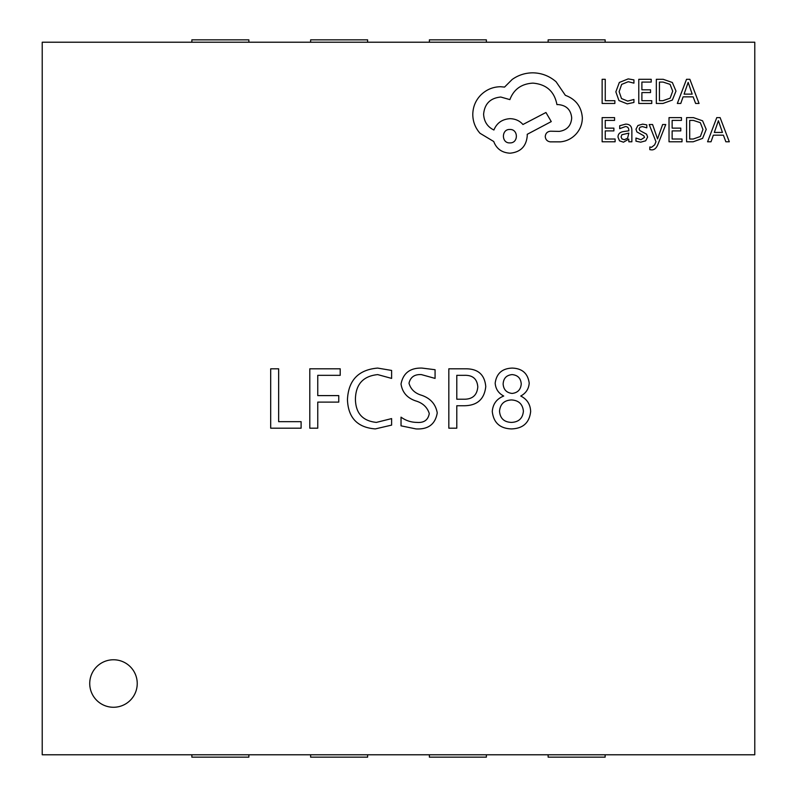 <?xml version="1.0" encoding="UTF-8"?>
<svg xmlns="http://www.w3.org/2000/svg" width="797" height="797" viewBox="0 0 797 797"><rect width="100%" height="100%" fill="white"/><g stroke="black" fill="none" stroke-linecap="round" stroke-linejoin="round"><path stroke-width="1.2" d="M89.732 683.517A23.751 23.751 0 0 0 113.483 707.268A23.751 23.751 0 0 0 137.233 683.517A23.751 23.751 0 0 0 113.483 659.767A23.751 23.751 0 0 0 89.732 683.517M301.107 421.673L301.107 428.188L270.691 428.188L270.691 368.812L278.651 368.812L278.651 421.673L301.107 421.673M391.616 418.594L391.616 425.11L375.287 428.916C357.405 427.511 348.13 417.748 347.452 399.616C348.399 380.249 358.471 369.728 377.648 368.084L391.616 370.436L391.616 378.406L377.718 374.6C363.183 376.074 355.751 384.244 355.412 399.138C355.661 413.235 362.645 420.985 376.383 422.4L391.616 418.594M464.372 405.743L456.791 405.743L456.791 428.188L448.831 428.188L448.831 368.812L465.617 368.812C477.991 368.702 484.696 374.63 485.762 386.585C484.387 399.167 477.254 405.553 464.372 405.743M754.779 754.779L754.779 42.221L42.221 42.221L42.221 754.779L754.779 754.779M511.445 428.916C499.948 428.517 493.552 422.729 492.277 411.531C492.845 404.019 496.661 398.849 503.724 396.029C498.474 393.26 495.624 388.966 495.176 383.148C496.501 373.484 502.17 368.463 512.162 368.084C522.214 368.413 527.893 373.434 529.208 383.148C528.76 388.946 525.93 393.24 520.73 396.029C527.086 399.217 530.394 404.388 530.653 411.531C529.397 422.769 523.001 428.557 511.445 428.916M401.03 425.837L401.03 417.15C405.733 420.577 411.013 422.33 416.861 422.4C423.984 422.988 428.128 420.039 429.274 413.533C427.242 407.147 422.669 402.923 415.556 400.861C407.118 397.942 402.276 392.323 401.03 384.015C403.172 373.066 410.166 367.756 422.031 368.084L435.072 369.718L435.072 378.406L421.404 374.6C414.57 374.211 410.435 377.091 409 383.237C410.704 389.285 414.918 393.3 421.613 395.282C430.49 398.321 435.7 404.189 437.244 412.886C435.331 424.223 428.248 429.573 415.984 428.916L401.03 425.837M340.209 368.812L340.209 375.327L317.754 375.327L317.754 395.601L338.755 395.601L338.755 402.116L317.754 402.116L317.754 428.188L309.794 428.188L309.794 368.812L340.209 368.812M511.435 399.945C504.212 400.313 500.237 404.039 499.52 411.152C500.098 418.395 504.073 422.141 511.435 422.4C518.747 422.091 522.742 418.335 523.41 411.152C522.633 404.069 518.638 400.333 511.435 399.945M512.132 374.6C506.484 375.148 503.485 378.266 503.136 383.985C503.555 389.643 506.553 392.791 512.132 393.429C517.721 392.782 520.76 389.633 521.238 383.985C520.83 378.266 517.791 375.148 512.132 374.6M464.472 375.327L456.791 375.327L456.791 399.227L463.754 399.227C472.412 399.367 477.084 395.262 477.792 386.894C477.174 378.934 472.731 375.078 464.472 375.327M191.858 754.779L191.858 757.15L248.863 757.15L248.863 754.779M310.621 754.779L310.621 757.15L367.626 757.15L367.626 754.779M429.374 754.779L429.374 757.15L486.379 757.15L486.379 754.779M548.137 754.779L548.137 757.15L605.142 757.15L605.142 754.779M191.858 42.221L191.858 39.85L248.863 39.85L248.863 42.221M310.621 42.221L310.621 39.85L367.626 39.85L367.626 42.221M429.374 42.221L429.374 39.85L486.379 39.85L486.379 42.221M548.137 42.221L548.137 39.85L605.142 39.85L605.142 42.221M614.866 103.461L614.866 100.701L605.252 100.701L605.252 79.301L602.133 79.301L602.133 103.461L614.866 103.461M627.249 103.869L633.934 102.454L633.934 99.466L627.697 101.089L621.501 98.539L619.13 91.655L621.66 84.392L628.245 81.712L633.934 83.147L633.934 79.889L628.215 78.893L619.339 82.45L615.852 91.834L618.95 100.571L627.249 103.869M651.767 103.461L651.767 100.701L641.894 100.701L641.894 92.582L650.531 92.582L650.531 89.812L641.894 89.812L641.894 82.081L651.209 82.081L651.209 79.301L638.776 79.301L638.776 103.461L651.767 103.461M656.329 103.461L662.965 103.461L672.349 100.073L675.986 91.077L672.349 82.499L663.214 79.301L656.329 79.301L656.329 103.461M659.438 82.081L659.438 100.701L662.945 100.701L670.128 98.19L672.708 91.157L670.058 84.352L663.094 82.081L659.438 82.081M699.059 103.461L689.863 79.301L686.526 79.301L677.33 103.461L680.777 103.461L683.099 96.855L693.151 96.855L695.612 103.461L699.059 103.461M684.085 94.126L692.185 94.126L688.16 82.39L684.085 94.126M615.115 141.776L615.115 139.017L605.252 139.017L605.252 130.897L613.889 130.897L613.889 128.128L605.252 128.128L605.252 120.397L614.567 120.397L614.567 117.617L602.133 117.617L602.133 141.776L615.115 141.776M625.645 124.133L619.697 125.737L619.697 128.676L625.356 126.584C627.687 126.584 628.853 127.998 628.853 130.808L623.742 131.525C619.927 132.053 618.014 133.936 618.014 137.154L619.498 140.82L623.483 142.185L628.773 139.106L628.853 141.776L631.872 141.776L631.872 130.668C631.872 126.305 629.799 124.123 625.645 124.133M621.889 134.723L621.082 136.905L621.959 138.917L624.27 139.704L627.558 138.289L628.853 133.119L621.889 134.723M640.947 139.714L635.976 138.04L635.976 141.169L640.658 142.185L645.68 140.81L647.622 137.084L646.616 134.225L639.772 130.509L639.114 128.905L640.031 127.231L642.412 126.584L646.795 127.829L646.795 124.89L642.711 124.133L637.929 125.498L635.996 129.184L636.853 131.904L643.747 135.739L644.524 137.383L640.947 139.714M665.754 124.521L662.626 124.521L657.545 138.907L652.584 124.521L649.196 124.521L655.971 141.736L654.636 144.875L651.538 147.306L649.824 146.957L649.824 149.657L651.777 149.896C654.427 149.896 656.479 148.063 657.933 144.377L665.754 124.521M682.013 141.776L682.013 139.017L672.14 139.017L672.14 130.897L680.777 130.897L680.777 128.128L672.14 128.128L672.14 120.397L681.455 120.397L681.455 117.617L669.022 117.617L669.022 141.776L682.013 141.776M686.576 141.776L693.211 141.776L702.595 138.389L706.232 129.393L702.595 120.815L693.46 117.617L686.576 117.617L686.576 141.776M689.694 120.397L689.694 139.017L693.201 139.017L700.374 136.506L702.954 129.473L700.304 122.668L693.34 120.397L689.694 120.397M729.305 141.776L720.109 117.617L716.772 117.617L707.577 141.776L711.024 141.776L713.345 135.171L723.397 135.171L725.858 141.776L729.305 141.776M714.331 132.441L722.441 132.441L718.406 120.706L714.331 132.441M582.348 117.817C581.491 106.708 575.823 99.217 565.352 95.321L556.077 81.752C549.322 75.944 541.532 72.965 532.725 72.826C525.084 72.916 518.209 75.147 512.112 79.521L504.561 87.082L500.606 86.734C492.994 86.823 486.409 89.573 480.86 94.973C475.59 100.382 472.9 106.908 472.79 114.549C472.88 121.652 475.281 127.889 480.003 133.268L493.742 141.517C496.511 148.84 501.951 152.735 510.05 153.193C520.501 152.187 526.219 146.469 527.225 136.018L527.225 134.304L551.265 121.592L545.945 112.497L522.932 124.511C519.674 120.765 515.38 118.823 510.05 118.673C502.18 119.191 496.8 122.967 493.911 130.011C487.475 126.892 484.038 121.622 483.61 114.21C484.606 103.759 490.334 98.041 500.785 97.035L509.881 99.615C513.776 89.314 521.447 83.815 532.894 83.127C546.403 84.273 554.413 91.426 556.934 104.596L558.308 104.596C566.468 105.363 570.931 109.827 571.698 117.986C571.1 125.717 566.976 130.18 559.335 131.385L550.578 131.206C547.35 131.525 545.576 133.298 545.258 136.536C545.547 139.595 547.2 141.368 550.239 141.856L560.371 141.856C566.518 141.258 571.728 138.678 575.992 134.125C580.176 129.463 582.288 124.023 582.348 117.817M509.881 142.892C518.638 143.271 518.399 129.024 509.881 129.493C501.273 128.955 501.273 143.42 509.881 142.892"/></g></svg>
